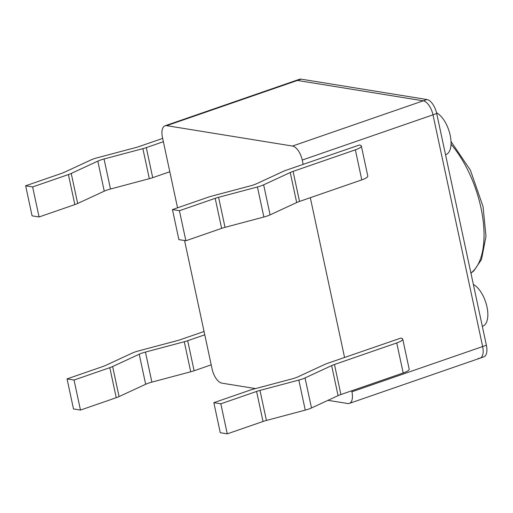 <?xml version="1.0" encoding="UTF-8"?>
<svg xmlns="http://www.w3.org/2000/svg" width="513" height="513" viewBox="0 0 513 513"><rect width="100%" height="100%" fill="white"/><g stroke="black" fill="none" stroke-linecap="round" stroke-linejoin="round"><path stroke-width="0.77" d="M162.659 138.401L139.292 146.487A13.043 2.854 -12.1 0 1 135.894 147.513L97.06 157.844A13.043 2.854 -12.1 0 0 90.833 159.998L64.24 172.31A13.043 2.854 -12.1 0 1 61.413 173.432L25.65 185.802L32.088 215.845L39.078 216.973L74.84 204.604A13.043 2.854 167.9 0 0 77.668 203.475L104.261 191.169A13.043 2.854 -12.1 0 1 110.487 189.015L149.328 178.684A13.043 2.854 167.9 0 0 152.72 177.658L169.809 171.746M163.371 141.703L146.282 147.616A13.043 2.854 167.9 0 1 142.883 148.648L104.049 158.979A13.043 2.854 -12.1 0 0 97.823 161.127L71.23 173.439A13.043 2.854 167.9 0 1 68.402 174.561L32.64 186.937L25.65 185.802M32.64 186.937L39.078 216.973M303.17 164.346L302.247 160.056A13.492 6.438 70.9 0 0 292.5 146.051A13.492 6.438 70.9 0 1 302.247 160.056A13.492 6.438 70.9 0 0 292.5 146.051A13.492 6.438 70.9 0 1 302.247 160.056A13.492 6.438 70.9 0 0 292.5 146.051L166.68 125.672A13.492 6.438 -109.1 0 0 165.026 125.794A13.492 6.438 -109.1 0 1 166.68 125.672L292.5 146.051L166.68 125.672A13.492 6.438 -109.1 0 0 165.026 125.794A13.492 6.438 -109.1 0 1 166.68 125.672L292.5 146.051L166.68 125.672L297.412 80.445L423.225 100.824A13.492 6.438 70.9 0 1 432.978 114.829L482.656 346.551A13.492 6.438 70.9 0 1 480.078 358.164A13.492 6.438 70.9 0 1 478.424 358.292M177.543 207.81L162.448 137.413A13.492 6.438 -109.1 0 1 165.026 125.794A13.492 6.438 -109.1 0 0 162.448 137.413L177.543 207.81L162.448 137.413A13.492 6.438 -109.1 0 1 165.026 125.794A13.492 6.438 -109.1 0 0 162.448 137.413L177.543 207.81L162.448 137.413A13.492 6.438 -109.1 0 1 165.026 125.794A13.492 6.438 -109.1 0 1 166.68 125.672L301.144 79.149L426.963 99.528A13.492 6.438 70.9 0 1 436.71 113.533L486.388 345.255A13.492 6.438 70.9 0 1 483.81 356.875L480.078 358.164A13.492 6.438 70.9 0 0 482.656 346.551A13.492 6.438 70.9 0 1 480.078 358.164A13.492 6.438 70.9 0 0 482.656 346.551A13.492 6.438 70.9 0 1 480.078 358.164A13.492 6.438 70.9 0 0 482.656 346.551L486.388 345.255M166.68 125.672L297.412 80.445A13.492 6.438 -109.1 0 0 295.757 80.567L299.489 79.271A13.492 6.438 -109.1 0 1 301.144 79.149M204.059 331.501L180.691 339.587A13.043 2.854 -12.1 0 1 177.293 340.619L138.452 350.943A13.043 2.854 -12.1 0 0 132.232 353.098L105.633 365.41A13.043 2.854 -12.1 0 1 102.812 366.532L67.049 378.902L73.487 408.944L80.477 410.073L116.239 397.703A13.043 2.854 167.9 0 0 119.067 396.581L145.66 384.269A13.043 2.854 -12.1 0 1 151.886 382.114L190.721 371.784A13.043 2.854 167.9 0 0 194.119 370.758L211.209 364.846M204.764 334.809L187.681 340.715A13.043 2.854 167.9 0 1 184.282 341.748L145.442 352.078A13.043 2.854 -12.1 0 0 139.222 354.233L112.629 366.538A13.043 2.854 167.9 0 1 109.801 367.667L74.039 380.037L67.049 378.902M74.039 380.037L80.477 410.073M361.351 146.013A13.043 2.854 -12.1 0 1 355.355 149.841L293.07 171.393A13.043 2.854 167.9 0 0 290.243 172.515L263.65 184.827A13.043 2.854 167.9 0 1 257.423 186.976L218.589 197.306L225.027 227.342L263.868 217.018A13.043 2.854 167.9 0 0 270.088 214.864L296.687 202.552A13.043 2.854 167.9 0 1 299.515 201.429L361.793 179.883A13.043 2.854 -12.1 0 0 367.789 176.055L361.351 146.013A13.043 2.854 -12.1 0 0 359.427 144.999L286.081 170.258A13.043 2.854 -12.1 0 0 283.253 171.38L256.66 183.692A13.043 2.854 167.9 0 1 250.434 185.847L211.6 196.171A13.043 2.854 -12.1 0 0 208.201 197.204L172.439 209.58L179.428 210.708L215.191 198.339A13.043 2.854 167.9 0 1 218.589 197.306M172.439 209.58L178.877 239.616L185.866 240.751L221.629 228.375A13.043 2.854 167.9 0 1 225.027 227.342M179.428 210.708L185.866 240.751M402.743 339.119A13.043 2.854 -12.1 0 1 396.748 342.947L334.47 364.493A13.043 2.854 167.9 0 0 331.642 365.615L305.049 377.927A13.043 2.854 167.9 0 1 298.822 380.082L259.988 390.406L266.427 420.448L305.261 410.118A13.043 2.854 167.9 0 0 311.487 407.963L338.08 395.651A13.043 2.854 167.9 0 1 340.908 394.529L403.192 372.983A13.043 2.854 -12.1 0 0 409.188 369.155L402.743 339.119A13.043 2.854 -12.1 0 0 400.826 338.105L327.48 363.358A13.043 2.854 -12.1 0 0 324.652 364.48L298.059 376.792A13.043 2.854 167.9 0 1 291.833 378.947L252.992 389.277A13.043 2.854 -12.1 0 0 249.6 390.303L213.838 402.679L220.827 403.808L256.59 391.438A13.043 2.854 167.9 0 1 259.988 390.406M213.838 402.679L220.276 432.715L227.265 433.851L263.028 421.474A13.043 2.854 167.9 0 1 266.427 420.448M220.827 403.808L227.265 433.851M165.026 125.794L295.757 80.567A13.492 6.438 -109.1 0 1 297.412 80.445L423.225 100.824L297.412 80.445A13.492 6.438 -109.1 0 0 295.757 80.567A13.492 6.438 -109.1 0 1 297.412 80.445L423.225 100.824L297.412 80.445A13.492 6.438 -109.1 0 0 295.757 80.567A13.492 6.438 -109.1 0 1 297.412 80.445L423.225 100.824A13.492 6.438 70.9 0 1 432.978 114.829L482.656 346.551L432.978 114.829L482.656 346.551L432.978 114.829L482.656 346.551L351.924 391.778A13.492 6.438 70.9 0 1 349.347 403.398A13.492 6.438 70.9 0 1 347.692 403.519L327.987 400.326M255.551 388.597L221.879 383.14A13.492 6.438 70.9 0 1 212.126 369.136L184.558 240.533M310.314 197.691L344.563 357.452M351.713 390.791L351.924 391.778A13.492 6.438 70.9 0 1 349.347 403.398A13.492 6.438 70.9 0 1 347.692 403.519A13.492 6.438 70.9 0 0 349.347 403.398A13.492 6.438 70.9 0 1 347.692 403.519A13.492 6.438 70.9 0 0 349.347 403.398L480.078 358.164M292.5 146.051L423.225 100.824A13.492 6.438 70.9 0 1 432.978 114.829L436.71 113.533M221.879 383.14A13.492 6.438 70.9 0 1 212.126 369.136A13.492 6.438 70.9 0 0 221.879 383.14A13.492 6.438 70.9 0 1 212.126 369.136A13.492 6.438 70.9 0 0 221.879 383.14M473.352 284.439A22.489 10.728 70.9 0 1 486.978 306.87A22.489 10.728 70.9 0 1 482.675 326.236L482.335 326.351M426.963 99.528L423.225 100.824A13.492 6.438 70.9 0 1 432.978 114.829A13.492 6.438 70.9 0 0 423.225 100.824A13.492 6.438 70.9 0 1 432.978 114.829L302.247 160.056M351.924 391.778L482.656 346.551L351.924 391.778A13.492 6.438 70.9 0 1 349.347 403.398A13.492 6.438 70.9 0 0 351.924 391.778A13.492 6.438 70.9 0 1 349.347 403.398M436.544 112.789A22.489 10.728 70.9 0 1 450.177 135.227A22.489 10.728 70.9 0 1 445.88 154.586L445.54 154.708M146.282 147.616L152.72 177.658M142.883 148.648L149.328 178.684M68.402 174.561L74.84 204.604M104.049 158.979L110.487 189.015M71.23 173.439L77.668 203.475M97.823 161.127L104.261 191.169M187.681 340.715L194.119 370.758M184.282 341.748L190.721 371.784M109.801 367.667L116.239 397.703M145.442 352.078L151.886 382.114M112.629 366.538L119.067 396.581M139.222 354.233L145.66 384.269M290.243 172.515L296.687 202.552M263.65 184.827L270.088 214.864M293.07 171.393L299.515 201.429M257.423 186.976L263.868 217.018M355.355 149.841L361.793 179.883M215.191 198.339L221.629 228.375M331.642 365.615L338.08 395.651M305.049 377.927L311.487 407.963M334.47 364.493L340.908 394.529M298.822 380.082L305.261 410.118M396.748 342.947L403.192 372.983M256.59 391.438L263.028 421.474M451.023 144.256A78.701 37.552 70.9 0 1 480.982 207.88A78.701 37.552 70.9 0 1 470.902 273.019M470.934 273.166L473.871 270.838L481.502 259.463L485.984 236.269L483.047 206.559L470.427 170.245L451.017 141.485"/></g></svg>
